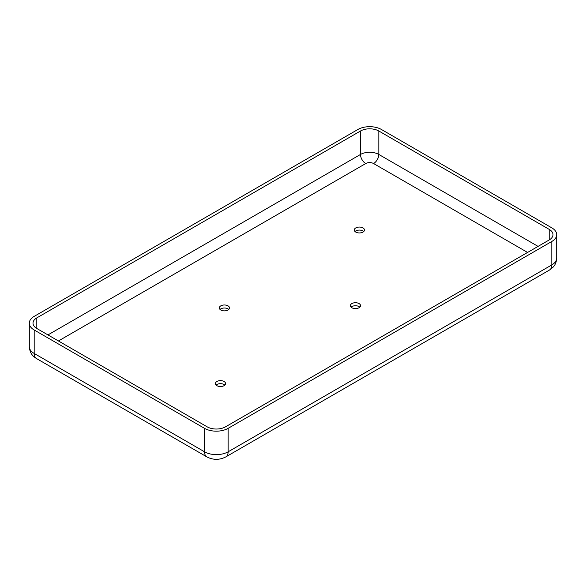 <?xml version="1.0" encoding="UTF-8"?>
<svg xmlns="http://www.w3.org/2000/svg" width="586" height="586" viewBox="0 0 586 586"><rect width="100%" height="100%" fill="white"/><g stroke="black" fill="none" stroke-linecap="round" stroke-linejoin="round"><path stroke-width="0.88" d="M29.3 323.186A16.679 9.632 0 0 1 34.186 316.374L357.87 129.499A16.679 9.632 0 0 1 381.457 129.499L551.814 227.851A16.679 9.632 0 0 1 556.7 234.664L556.7 258.118A16.679 9.632 180 0 1 551.814 264.923L551.814 241.469L228.13 428.351A16.679 9.632 0 0 1 204.543 428.351L34.186 329.991A16.679 9.632 0 0 1 29.3 323.186L29.3 346.641A16.679 9.632 180 0 0 34.186 353.446L204.543 451.806L204.543 428.351M551.814 241.469A16.679 9.632 0 0 0 556.7 234.664M538.058 246.391L378.834 154.462L378.834 131.008A12.973 7.486 0 0 0 360.485 131.008L360.485 154.462L47.942 334.914M378.834 131.008L549.192 229.368A12.973 7.486 0 0 1 552.994 234.664A12.973 7.486 0 0 1 549.192 239.96L225.515 426.835A12.973 7.486 0 0 1 207.166 426.835L36.808 328.482A12.973 7.486 0 0 1 33.006 323.186A12.973 7.486 0 0 1 36.808 317.89L360.485 131.008M351.087 307.174A5.098 2.945 180 0 1 359.057 306.61A5.098 2.945 180 0 1 359.826 307.174M216.109 385.105A5.098 2.945 180 0 1 224.086 384.533A5.098 2.945 180 0 1 224.848 385.105M355.013 231.514A5.098 2.945 180 0 1 362.99 230.95A5.098 2.945 180 0 1 363.76 231.514M220.043 309.445A5.098 2.945 180 0 1 228.013 308.873A5.098 2.945 180 0 1 228.782 309.445M220.805 310.009A5.098 2.945 180 0 1 219.318 307.928A5.098 2.945 180 0 1 224.409 304.991A5.098 2.945 180 0 1 229.507 307.928A5.098 2.945 180 0 1 226.364 310.646A5.098 2.945 180 0 1 220.805 310.009M351.849 307.745A5.098 2.945 180 0 1 350.362 305.658A5.098 2.945 180 0 1 355.453 302.72A5.098 2.945 180 0 1 360.551 305.658A5.098 2.945 180 0 1 357.409 308.382A5.098 2.945 180 0 1 351.849 307.745M216.879 385.669A5.098 2.945 180 0 1 215.384 383.588A5.098 2.945 180 0 1 220.483 380.644A5.098 2.945 180 0 1 225.573 383.588A5.098 2.945 180 0 1 222.431 386.306A5.098 2.945 180 0 1 216.879 385.669M355.783 232.085A5.098 2.945 180 0 1 354.288 230.005A5.098 2.945 180 0 1 359.386 227.06A5.098 2.945 180 0 1 364.485 230.005A5.098 2.945 180 0 1 361.335 232.723A5.098 2.945 180 0 1 355.783 232.085M556.7 258.118C556.385 263.854 553.711 266.535 553.111 267.15L549.514 270.014A11.119 6.417 -120 0 0 551.814 264.923L228.13 451.806L228.13 428.351M58.432 340.964L365.73 163.545A5.56 3.208 180 0 1 373.59 163.545L527.568 252.441M373.59 163.545A7.413 4.278 -60 0 0 378.834 154.462A12.973 7.486 0 0 0 360.485 154.462A7.413 4.278 -120 0 0 365.73 163.545M36.808 317.89L36.808 328.482M549.514 270.014L225.83 456.89A11.119 6.417 -120 0 0 228.13 451.806A16.679 9.632 180 0 1 204.543 451.806A11.119 6.417 -60 0 0 206.851 456.89L36.486 358.537A11.119 6.417 -60 0 1 34.186 353.446L34.186 329.991M549.192 239.96L549.192 229.368M225.83 456.89C219.501 460.135 213.172 460.135 206.851 456.89M36.486 358.537C33.351 356.574 29.864 353.907 29.3 346.641"/></g></svg>
